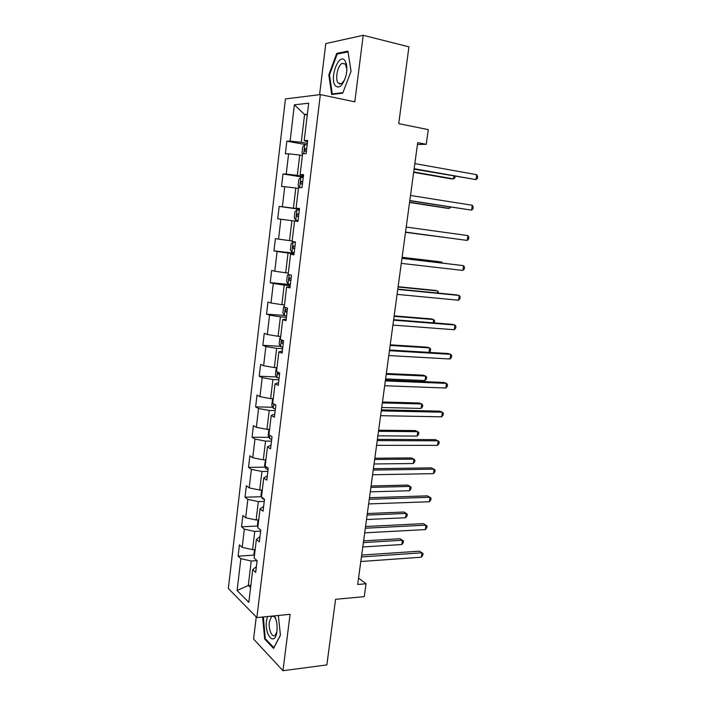 <?xml version="1.0" encoding="UTF-8"?>
<svg xmlns="http://www.w3.org/2000/svg" width="706" height="706" viewBox="0 0 706 706"><rect width="100%" height="100%" fill="white"/><g stroke="black" fill="none" stroke-linecap="round" stroke-linejoin="round"><path stroke-width="1.06" d="M256.252 616.965L253.569 639.08L282.965 670.7L326.86 664.911L335.571 599.315L364.27 596.641L366.035 583.783L358.56 578.09M285.436 98.928L228.347 588.513L256.869 617.6L320.356 94.586L285.436 98.928M320.356 94.586L354.809 101.841L363.211 35.3L325.784 43.578L319.589 94.683M339.621 84.111L339.524 83.379M363.211 35.3L408.933 46.843L398.731 123.647L428.268 129.622L426.256 144.289L417.687 142.638L357.686 584.489L366.035 583.783M256.402 566.627L252.748 569.645L255.704 572.372L257.116 560.688L254.142 558.031L256.384 539.375L259.376 541.908L260.796 530.118L257.787 527.656L260.046 508.832L263.073 511.17L264.503 499.274L261.458 497.006L263.744 478.006L266.806 480.151L268.254 468.149L265.174 466.075L267.468 446.907L270.575 448.848L272.039 436.732L268.915 434.87L271.236 415.516L274.378 417.264L275.852 405.032L272.692 403.364L275.031 383.843L278.217 385.379L279.708 373.033L276.505 371.577L278.861 351.87L282.091 353.194L283.591 340.733L280.344 339.498L282.735 319.606L286.001 320.709L287.519 308.143L284.227 307.119L286.636 287.042L289.954 287.924L291.481 275.234L288.145 274.431L290.581 254.169L293.934 254.831L295.479 242.017L292.107 241.443L294.561 220.987L297.958 221.419L299.512 208.482L296.096 208.138L298.576 187.487L302.018 187.69L303.589 174.629L300.129 174.514L302.627 153.67L306.122 153.634L307.701 140.459L304.198 140.582L308.681 103.226L294.384 104.797L304.586 114.513L301.268 142.312L307.348 143.406M252.748 569.645L248.83 602.324L237.092 590.543L240.852 558.675L238.09 556.134L254.292 555.11M294.384 104.797L290.104 141.085L286.839 141.2L285.356 153.837L288.604 153.802L286.212 174.064L282.991 173.958L281.517 186.481L284.73 186.666L282.365 206.743L279.179 206.417L277.723 218.825L280.891 219.231L278.543 239.122L275.402 238.584L273.954 250.877L277.087 251.495L274.758 271.201L271.651 270.46L270.221 282.638L273.31 283.468L271.007 302.998L267.945 302.044L266.524 314.117L269.577 315.15L267.292 334.503L264.265 333.347L262.861 345.313L265.871 346.549L263.612 365.734L260.62 364.375L259.226 376.236L262.2 377.666L259.958 396.675L257.01 395.122L255.625 406.877L258.564 408.509L256.34 427.351L253.428 425.603L252.06 437.261L254.963 439.07L252.757 457.753L249.88 455.82L248.521 467.363L251.389 469.375L249.2 487.881L246.359 485.763L245.008 497.209L247.841 499.398L245.679 517.754L242.873 515.451L241.54 526.8L244.338 529.173L242.184 547.362L239.413 544.882L238.09 556.134M255.166 549.524L252.58 549.674L254.76 531.442L260.673 531.15M260.011 536.639L256.384 539.375M242.184 547.362L252.58 549.674M244.338 529.173L254.76 531.442M258.723 519.881L256.128 519.995L258.325 501.595L264.247 501.401M263.647 506.387L260.046 508.832M245.679 517.754L256.128 519.995M247.841 499.398L258.325 501.595M262.305 489.982L259.702 490.043L261.926 471.484L267.865 471.396M267.327 475.87L263.744 478.006M249.2 487.881L259.702 490.043M251.389 469.375L261.926 471.484M265.924 459.818L263.312 459.835L265.553 441.109L271.51 441.126M271.033 445.071L267.468 446.907M252.757 457.753L263.312 459.835M254.963 439.07L265.553 441.109M269.568 429.38L266.956 429.354L269.215 410.468L275.181 410.592M274.775 413.99L271.236 415.516M256.34 427.351L266.956 429.354M258.564 408.509L269.215 410.468M273.248 398.678L270.636 398.608L272.913 379.546L278.896 379.775M278.552 382.634L275.031 383.843M259.958 396.675L270.636 398.608M262.2 377.666L272.913 379.546M276.964 367.694L274.343 367.579L276.637 348.34L282.638 348.685M282.356 350.988L278.861 351.87M263.612 365.734L274.343 367.579M265.871 346.549L276.637 348.34M280.714 336.435L278.085 336.268L280.406 316.862L286.415 317.312M286.204 319.05L282.735 319.606M267.292 334.503L278.085 336.268M269.577 315.15L280.406 316.862M284.5 304.895L281.862 304.674L284.2 285.092L290.228 285.656M290.087 286.812L286.636 287.042M271.007 302.998L281.862 304.674M273.31 283.468L284.2 285.092M288.313 273.063L285.674 272.79L288.03 253.03L294.067 253.71M294.005 254.284L290.581 254.169M274.758 271.201L285.674 272.79M277.087 251.495L288.03 253.03M292.169 240.94L289.513 240.622L291.905 220.678L294.552 221.022M278.543 239.122L289.513 240.622M280.891 219.231L291.905 220.678M299.45 209.002L293.396 208.155L295.805 188.025L298.462 188.423M299.485 208.738L296.096 208.138M282.365 206.743L293.396 208.155M284.73 186.666L295.805 188.025M303.386 176.35L297.314 175.379L299.741 155.064L302.406 155.523M303.492 175.476L300.129 174.514M286.212 174.064L297.314 175.379M288.604 153.802L299.741 155.064M307.26 115.034L304.586 114.513L307.357 114.266M307.534 141.897L304.198 140.582M290.104 141.085L301.268 142.312M282.965 670.7L290.087 614.308L256.869 617.6M417.44 144.492L426.256 144.289M250.877 585.274L248.3 585.477L250.586 587.692M257.055 560.635L251.221 561.023L248.3 585.477L237.092 590.543M240.852 558.675L251.221 561.023M286.839 141.2L306.325 144.686M282.991 173.958L303.28 177.188M279.179 206.417L299.423 209.25M273.954 250.877L294.137 253.172M270.221 282.638L290.36 284.553M266.524 314.117L284.421 315.485M262.861 345.313L280.406 346.337M259.226 376.236L276.531 376.933M255.625 406.877L272.701 407.265M252.06 437.261L268.933 437.341M248.521 467.363L265.209 467.16M245.008 497.209L261.494 496.724M241.54 526.8L257.884 526.041M328.811 74.862L331.679 94.507L342.71 93.166L351.05 71.306L347.934 51.159L336.736 53.374L328.811 74.862L329.517 75.021M262.606 617.035L264.715 639.098L273.601 648.426L280.432 635.223L278.349 615.473M338.545 53.806L336.736 53.374M265.597 639.001L264.715 639.098M263.294 617.123L262.526 617.203M414.095 169.14L476.003 179.598L414.148 168.716M476.709 174.682L477.653 176.491L477.362 178.459L476.003 179.598L476.709 174.682L414.846 163.589M302.6 153.882L301.991 153.07L302.75 146.777L304.833 144.633L307.189 144.765M413.654 172.343L450.86 178.803L453.561 178.892L453.949 176.138M306.704 148.772L305.027 148.701L304.974 151.19L306.395 151.305M413.707 171.964L453.561 178.892L454.929 177.788L455.132 176.35M335.359 85.744C339.268 88.974 342.798 85.691 345.94 75.886C347.034 71.235 347.149 67.141 346.293 63.602L344.846 60.469C338.845 52.306 329.164 78.569 335.359 85.744M346.858 69.188L345.358 63.964L342.092 63.337C337.6 65.49 334.865 79.346 338.156 83.079L341.501 83.758L344.704 79.778M339.683 84.129L339.586 83.396M342.913 92.627L332.288 93.924L329.499 74.889L337.186 54.071L348.049 51.935L351.041 71.324M333.797 94.251L332.288 93.924M267.486 616.55L266.489 620.812C264.406 634.897 274.528 646.793 276.778 632.408L276.937 631.314C277.502 625.295 276.69 620.142 274.484 615.853M275.843 619.03L274.422 616.832L272.957 616.003M272.172 616.082L271.475 616.488L269.33 621.898C268.262 629.205 272.092 638.153 275.128 635.215L276.84 632.011M280.414 635.056L273.884 647.684L265.271 638.656L263.373 616.956M409.798 200.778L471.582 210.141L409.824 200.548M472.288 205.261L473.232 206.982L472.949 208.932L471.582 210.141L472.288 205.261L410.513 195.474M405.535 232.133L467.195 240.419L405.544 232.106M467.901 235.583L468.855 237.216L468.572 239.14L467.195 240.419L467.901 235.583L406.224 227.067M299.468 187.54L298.091 185.616L298.841 179.386L300.906 177.374L303.236 177.577M409.568 202.481L446.713 208.208L449.378 208.411L449.59 206.946M302.759 181.548L301.065 181.451L301.038 183.913L302.459 184.063M409.595 202.278L449.378 208.411L450.772 207.132M295.77 220.148L298.073 220.448L295.77 220.148L294.234 217.872L294.967 211.685L296.961 209.858L295.726 220.095M296.961 209.858L299.326 210.088M445.433 237.516L405.509 232.345L445.265 237.49M297.438 213.856L298.85 214.05L297.138 213.892L297.138 216.336L298.55 216.513M401.97 258.378L463.551 265.65L462.854 270.442L401.299 263.373M401.988 258.255L463.551 265.65L464.513 267.186L464.239 269.101L462.854 270.442M397.76 289.425L459.235 295.461L458.547 300.218L397.09 294.376M397.805 289.107L456.464 294.879L459.235 295.461L460.206 296.908L459.933 298.806L458.547 300.218M393.577 320.189L454.955 325.016L454.276 329.728L392.915 325.095M393.648 319.686L452.219 324.319L454.955 325.016L455.935 326.375L455.67 328.255L454.276 329.728M295.452 242.237L293.149 241.964L291.137 243.702L290.404 249.827L291.922 252.21L294.208 252.571M293.149 241.964L295.443 242.308M441.665 262.941L441.779 262.094L439.167 261.67L402.12 257.275M294.976 246.217L293.246 246.05L293.281 248.468L294.676 248.68M442.397 263.029L441.779 262.094L402.111 257.39M288.472 274.51L287.333 275.428L286.61 281.5L288.11 283.971L290.378 284.412M437.411 292.999L437.702 290.943L435.108 290.395L398.131 286.698M291.137 278.102L289.398 277.908L289.451 280.308L290.837 280.547M438.594 293.122L437.702 290.943L398.087 286.989M284.324 306.298L283.565 306.872L282.85 312.89L284.324 315.458L286.574 315.961M433.193 322.81L433.652 319.544L431.084 318.883L394.169 315.882M287.324 309.713L285.586 309.484L285.656 311.858L287.033 312.131M434.208 322.889L434.658 320.868L433.652 319.544L394.107 316.332M389.438 350.688L450.719 354.333L450.04 359.001L388.777 355.55M389.535 350.008L448.001 353.503L450.719 354.333L451.708 355.603L451.434 357.465L450.04 359.001M280.582 337.512L279.832 338.033L279.117 343.998L280.582 346.655L282.815 347.22M429.01 352.365L429.636 347.917L427.104 347.149L390.233 344.819M283.556 341.033L281.8 340.777L281.906 343.134L283.265 343.434M429.063 352.373L430.395 350.97L430.651 349.161L429.636 347.917L390.153 345.437M385.335 380.922L446.51 383.393L445.839 388.026L384.682 385.741M385.45 380.057L443.827 382.449L446.51 383.393L447.507 384.576L447.242 386.429L445.839 388.026M276.876 368.444L276.134 368.92L275.428 374.833L276.867 377.578L279.082 378.213M385.608 378.91L425.021 380.552L425.656 376.06L423.141 375.177L386.341 373.518M277.749 372.15L278.173 374.127L279.532 374.454M425.021 380.552L426.415 379.016L426.671 377.225L425.656 376.06L386.235 374.304M381.266 410.892L442.344 412.216L441.674 416.814L380.613 415.675M381.408 409.859L439.688 411.157L442.344 412.216L443.342 413.319L443.077 415.154L441.674 416.814M273.204 399.111L272.463 399.534L271.766 405.394L273.187 408.227L275.384 408.924M381.725 407.494L421.076 408.43L421.703 403.973L419.214 402.985L382.475 401.988M273.919 404.017L275.834 405.2M421.076 408.43L422.479 406.841L422.726 405.067L421.703 403.973L382.343 402.932M377.225 440.606L438.205 440.8L437.543 445.354L376.589 445.345M377.392 439.397L435.576 439.626L439.211 441.815L438.955 443.633L437.543 445.354M269.56 429.495L268.827 429.875L268.139 435.681L269.542 438.602L271.722 439.361M377.878 435.849L417.158 436.087L417.784 431.666L415.322 430.572L378.637 430.219M417.158 436.087L418.57 434.437L418.817 432.681L417.784 431.666L378.487 431.313M373.227 470.064L434.102 469.146L433.449 473.664L372.591 474.759M373.412 468.687L431.507 467.857L435.125 470.081L434.861 471.89L433.449 473.664M265.518 459.818L264.538 465.713L265.924 468.722L268.086 469.534M374.056 463.966L413.275 463.524L413.901 459.138L411.466 457.929L374.833 458.22M413.275 463.524L414.687 461.821L414.934 460.074L413.901 459.138L374.665 459.474M369.264 499.274L430.033 497.262L429.389 501.745L368.629 503.925M369.467 497.721L427.465 495.859L431.057 498.118L430.801 499.91L429.389 501.745M261.741 497.218L262.341 498.568L264.485 499.451M261.626 489.999L260.973 495.471L261.502 496.671M370.271 491.853L409.427 490.741L410.045 486.39L407.627 485.084L371.065 485.993M409.427 490.741L410.839 488.984L411.086 487.246L410.045 486.39L370.871 487.396M365.329 528.229L426 525.14L425.356 529.588L364.702 532.845M365.558 526.517L423.459 523.64L427.033 525.917L426.777 527.691L425.356 529.588M258.043 519.907L257.434 524.982L257.964 526.208M366.511 519.519L405.606 517.736L406.215 513.43L403.832 512.018L367.323 513.544M405.606 517.736L407.018 515.927L407.265 514.206L406.215 513.43L367.111 515.098M361.428 556.937L422.003 552.798L421.367 557.21L360.81 561.517M361.684 555.066L419.488 551.183L423.035 553.495L422.779 555.26L421.367 557.21M254.495 549.559L253.931 554.236L254.451 555.498M362.787 546.956L401.811 544.529L402.42 540.249L400.055 538.731L363.616 540.867M401.811 544.529L403.232 542.667L403.47 540.955L402.42 540.249L363.378 542.579M304.78 144.686L303.704 153.661M306.686 148.913L305.274 148.657M300.853 177.418L299.635 187.549M302.75 181.627L301.338 181.407M293.096 242.008L291.878 252.148M294.684 248.627L293.281 248.468M289.178 274.678L288.066 283.909M290.854 280.441L289.451 280.308M285.242 307.428L284.289 315.388M287.06 311.973L285.656 311.858M281.35 339.877L280.547 346.584M283.291 343.213L281.906 343.134M277.493 372.027L276.831 377.507M279.567 374.18L278.173 374.127M273.663 403.885L273.151 408.156M275.543 404.865L274.484 404.847M269.877 435.443L269.507 438.532M266.118 466.719L265.888 468.643M262.403 497.704L262.305 498.489M306.678 148.992L305.027 148.701M346.443 66.338L346.293 63.602M345.472 64.122L342.092 63.337M274.422 616.832L273.999 615.906M274.66 616.17L274.149 616.223M273.699 616.267L271.475 616.488M302.742 181.707L301.065 181.451M298.832 214.13L297.138 213.892M294.967 246.253L293.246 246.05M290.74 278.04L289.398 277.908M286.495 309.555L285.586 309.484M282.532 340.821L281.8 340.777"/></g></svg>
